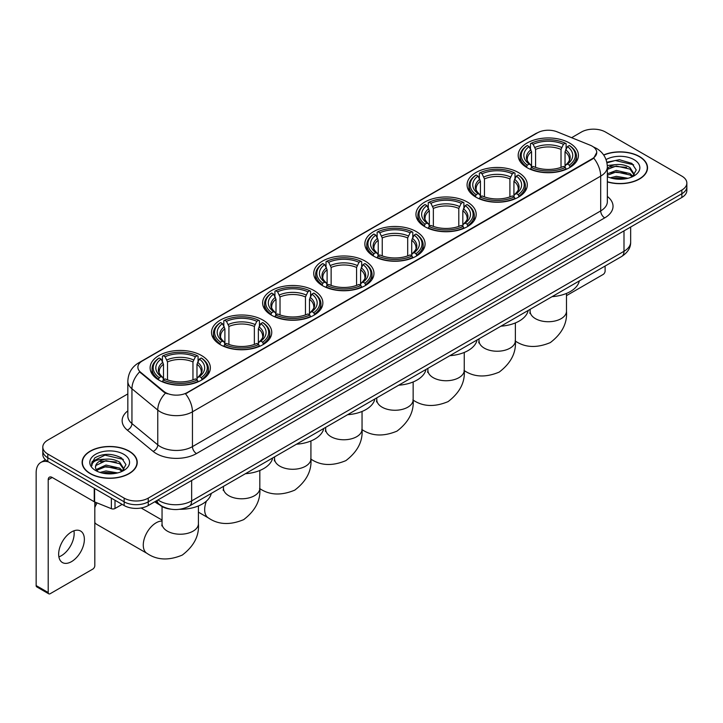 <?xml version="1.0" encoding="UTF-8"?>
<svg xmlns="http://www.w3.org/2000/svg" width="723" height="723" viewBox="0 0 723 723"><rect width="100%" height="100%" fill="white"/><g stroke="black" fill="none" stroke-linecap="round" stroke-linejoin="round"><path stroke-width="1.08" d="M365.151 261.075A30.113 17.388 0 0 0 332.327 257.307A30.113 17.388 0 0 0 313.737 273.366A30.113 17.388 0 0 0 322.557 285.666A30.113 17.388 0 0 0 355.382 289.435A30.113 17.388 0 0 0 373.972 273.366A30.113 17.388 0 0 0 365.151 261.075M518.481 172.553A30.113 17.388 0 0 0 485.657 168.784A30.113 17.388 0 0 0 467.067 184.844A30.113 17.388 0 0 0 475.888 197.144A30.113 17.388 0 0 0 508.712 200.913A30.113 17.388 0 0 0 527.302 184.844A30.113 17.388 0 0 0 518.481 172.553M467.374 202.06A30.113 17.388 0 0 0 434.55 198.292A30.113 17.388 0 0 0 415.96 214.351A30.113 17.388 0 0 0 424.781 226.651A30.113 17.388 0 0 0 457.605 230.42A30.113 17.388 0 0 0 476.195 214.351A30.113 17.388 0 0 0 467.374 202.06M416.258 231.568A30.113 17.388 0 0 0 383.443 227.799A30.113 17.388 0 0 0 364.853 243.859A30.113 17.388 0 0 0 373.674 256.159A30.113 17.388 0 0 0 406.489 259.928A30.113 17.388 0 0 0 425.079 243.859A30.113 17.388 0 0 0 416.258 231.568M314.044 290.583A30.113 17.388 0 0 0 281.22 286.814A30.113 17.388 0 0 0 262.63 302.883A30.113 17.388 0 0 0 271.45 315.174A30.113 17.388 0 0 0 304.275 318.942A30.113 17.388 0 0 0 322.865 302.883A30.113 17.388 0 0 0 314.044 290.583M262.928 320.09A30.113 17.388 0 0 0 230.113 316.322A30.113 17.388 0 0 0 211.523 332.39A30.113 17.388 0 0 0 220.343 344.681A30.113 17.388 0 0 0 253.158 348.45A30.113 17.388 0 0 0 271.749 332.39A30.113 17.388 0 0 0 262.928 320.09M201.536 355.535A30.113 17.388 0 0 0 168.712 351.767A30.113 17.388 0 0 0 150.122 367.835A30.113 17.388 0 0 0 158.943 380.126A30.113 17.388 0 0 0 191.767 383.895A30.113 17.388 0 0 0 210.357 367.835A30.113 17.388 0 0 0 201.536 355.535M569.588 143.046A30.113 17.388 0 0 0 536.773 139.277A30.113 17.388 0 0 0 518.183 155.337A30.113 17.388 0 0 0 527.004 167.637A30.113 17.388 0 0 0 559.819 171.405A30.113 17.388 0 0 0 578.409 155.337A30.113 17.388 0 0 0 569.588 143.046M592.254 146.2A15.346 8.857 0 0 0 590.203 145.206L557.117 131.83A15.346 8.857 0 0 0 537.469 132.824L142.368 360.931A15.346 8.857 0 0 0 137.876 367.194A15.346 8.857 0 0 0 140.651 372.282L163.814 391.378A15.346 8.857 0 0 0 187.23 392.562L592.254 158.726A15.346 8.857 0 0 0 596.746 152.463A15.346 8.857 0 0 0 592.254 146.2M170.8 509.173A17.045 9.842 180 0 1 160.009 505.151L155.445 501.382M607.347 181.916A27.555 15.915 0 0 0 647.537 167.772A27.555 15.915 0 0 0 639.466 156.52A27.555 15.915 0 0 0 603.642 154.957M129.173 451.143A27.555 15.915 0 0 0 99.132 447.691A27.555 15.915 0 0 0 82.124 462.395A27.555 15.915 0 0 0 90.194 473.637A27.555 15.915 0 0 0 120.226 477.09A27.555 15.915 0 0 0 137.243 462.395A27.555 15.915 0 0 0 129.173 451.143M596.746 152.463L593.737 158.102L592.254 159.177L185.504 393.8A19.892 11.487 60 0 1 192.454 411.821A22.729 13.122 180 0 1 160.307 411.821A22.729 13.122 180 0 1 157.759 410.068L131.948 388.784A22.729 13.122 180 0 1 127.835 381.256L127.835 416.05A22.729 13.122 0 0 0 131.948 423.579L157.759 444.862A22.729 13.122 0 0 0 160.307 446.615A22.729 13.122 0 0 0 192.454 446.615L600.696 210.917A22.729 13.122 0 0 0 607.347 201.645L607.347 166.841A22.729 13.122 180 0 1 600.696 176.123A19.892 11.487 -120 0 0 593.737 158.102M127.835 393.908L47.799 440.117A17.045 9.842 0 0 0 42.811 447.076L42.811 454.505A17.045 9.842 0 0 0 47.799 461.464L124.148 505.54L124.148 501.825A17.045 9.842 0 0 0 148.251 501.825L681.861 193.755A17.045 9.842 0 0 0 686.85 186.796A17.045 9.842 0 0 1 681.861 193.755L148.251 501.825A17.045 9.842 0 0 1 124.148 501.825L47.799 457.749L124.148 501.825L124.148 498.12A17.045 9.842 0 0 0 148.251 498.12L681.861 190.041A17.045 9.842 0 0 0 686.85 183.082A17.045 9.842 0 0 0 681.861 176.123L605.513 132.047A17.045 9.842 0 0 0 581.4 132.047L571.622 137.695M42.811 450.791A17.045 9.842 0 0 0 47.799 457.749A17.045 9.842 0 0 1 42.811 450.791M167.257 393.8L163.814 392.056L139.611 371.902A19.892 13.303 129.5 0 0 131.948 388.784L131.948 423.579A5.685 3.805 -50.5 0 1 127.293 430.104A28.414 16.403 180 0 1 127.835 410.845M42.811 447.076A17.045 9.842 0 0 0 47.799 454.035L124.148 498.12M124.148 505.54A17.045 9.842 0 0 0 148.251 505.54L681.861 197.469A17.045 9.842 0 0 0 686.85 190.511L686.85 183.082M607.347 181.726A27.275 15.743 0 0 0 647.257 167.772A27.275 15.743 0 0 0 639.268 156.638A27.275 15.743 0 0 0 603.75 155.12M610.275 177.795L616.303 176.322L627.98 178.283M612.634 178.445L616.303 177.795L625.531 178.798M607.347 173.809L616.303 170.429L630.022 173.538L632.95 176.322M607.347 175.282L616.303 171.902L630.022 175.011L632.182 176.837M607.311 165.522L615.508 164.627A14.207 8.206 0 0 0 607.347 168.658M615.508 164.627C620.958 164.058 625.802 165.061 630.022 167.646L634.188 174.189L634.08 175.273M607.347 169.39L616.303 166.01L630.022 169.119L634.134 174.93M607.347 176.222L608.16 177.008M607.347 176.647A19.892 11.487 0 0 0 634.044 175.888A19.892 11.487 0 0 0 634.044 159.656A19.892 11.487 0 0 0 606.046 159.584M632.417 176.728L636.249 170.004L631.884 163.389L619.448 159.711L606.823 162.214M606.959 162.847L615.291 160.524L633.637 164.799M610.899 167.23L615.291 166.417L626.534 167.365M610.899 173.122L615.291 172.309L626.534 173.258M613.014 178.527L625.314 178.834M566.48 295.635L603.099 274.487A2.838 1.645 120 0 0 605.115 271.008L605.115 266.037M90.393 473.529A27.275 15.743 0 0 0 120.117 476.936A27.275 15.743 0 0 0 136.954 462.395A27.275 15.743 0 0 0 128.965 451.251A27.275 15.743 0 0 0 99.241 447.844A27.275 15.743 0 0 0 82.404 462.395A27.275 15.743 0 0 0 90.393 473.529M99.982 472.417L106.001 470.944L117.677 472.905M102.341 473.059L106.001 472.417L115.228 473.42M122.124 471.351L125.947 464.627L121.581 458.011C112.237 453.185 103.326 453.131 94.84 457.84L91.568 463.841L91.875 465.766C92.065 461.446 96.502 459.277 105.215 459.241A14.207 8.206 0 0 0 95.472 467.031A14.207 8.206 0 0 0 96.168 469.552L106.001 465.052L119.729 468.152L122.648 470.944M96.638 470.339L106.001 466.525L119.729 469.625L121.889 471.459M105.215 459.241C110.664 458.671 115.499 459.683 119.729 462.259L123.886 468.811L123.787 469.887M95.481 467.194L95.96 465.449L106.001 460.632L119.729 463.732L123.841 469.543M96.168 469.552L97.858 471.622M123.741 454.27A19.892 11.487 0 0 0 95.617 454.27A19.892 11.487 0 0 0 95.617 470.51A19.892 11.487 0 0 0 123.741 470.51A19.892 11.487 0 0 0 123.741 454.27M91.568 463.976L92.183 461.554L104.998 455.138L123.344 459.412M100.596 461.843L104.998 461.03L116.24 461.979M100.596 467.736L104.998 466.922L116.24 467.871M102.72 473.149L115.02 473.448M526.461 167.311L527.266 165.16A27.049 15.617 0 0 1 527.266 145.513L529.128 146.588A24.437 14.108 0 0 0 529.128 164.085L530.962 165.133L531.559 167.32M531.559 166.426L531.559 151.74L529.128 146.588M530.474 148.92L530.474 143.66L531.288 143.199A27.049 15.617 0 0 1 565.305 143.199L563.443 144.275A24.437 14.108 0 0 0 533.14 144.275L535.571 149.417L535.571 167.384M561.021 167.384L561.021 149.417L563.443 144.275M552.056 296.665A31.252 18.048 0 0 0 579.322 280.922M530.474 168.875A28.188 16.277 0 0 0 566.118 168.875L565.305 167.483A27.049 15.617 0 0 1 531.288 167.483L530.474 169.354M566.118 169.354L566.118 168.875M527.266 145.513L526.461 145.974A28.188 16.277 0 0 0 520.108 156.267A28.188 16.277 0 0 0 526.461 166.552M565.305 143.199L566.118 143.66L566.118 148.92M531.288 167.483L533.14 166.407A24.437 14.108 0 0 0 563.443 166.407L565.305 167.483M529.128 164.085L527.266 165.16M533.14 144.275L531.288 143.199M530.962 149.751A21.853 12.616 0 0 0 530.962 165.133L531.062 165.196C527.962 162.196 526.696 160.154 527.275 159.087A21.021 12.137 0 0 1 531.559 151.74M570.131 166.552A28.188 16.277 0 0 0 576.484 156.267A28.188 16.277 0 0 0 570.131 145.974L569.326 145.513A27.049 15.617 0 0 1 569.326 165.16L570.131 167.311M569.326 165.16L567.465 164.085A24.437 14.108 0 0 0 567.465 146.588L569.326 145.513M567.465 146.588L565.034 151.74L565.034 166.426L565.63 165.133L567.465 164.085M565.034 151.74A21.021 12.137 0 0 1 569.317 159.087C569.896 160.163 568.63 162.205 565.522 165.196L565.63 165.133A21.853 12.616 0 0 0 565.63 149.751M565.034 167.32L565.034 166.426M475.345 196.819L476.159 194.668A27.049 15.617 0 0 1 476.159 175.02L478.011 176.096A24.437 14.108 0 0 0 478.011 193.592L479.855 194.641L480.443 196.828M480.443 195.933L480.443 181.247L478.011 176.096M479.367 178.427L479.367 173.168L480.171 172.707A27.049 15.617 0 0 1 514.198 172.707L512.336 173.782A24.437 14.108 0 0 0 482.033 173.782L484.464 178.924L484.464 196.891M509.905 196.891L509.905 178.924L512.336 173.782M500.94 326.172A31.252 18.048 0 0 0 528.215 310.429M479.367 198.382A28.188 16.277 0 0 0 515.002 198.382L514.198 196.99A27.049 15.617 0 0 1 480.171 196.99L479.367 198.861M515.002 198.861L515.002 198.382M476.159 175.02L475.345 175.49A28.188 16.277 0 0 0 469.001 185.775A28.188 16.277 0 0 0 475.345 196.06M514.198 172.707L515.002 173.168L515.002 178.427M480.171 196.99L482.033 195.915A24.437 14.108 0 0 0 512.336 195.915L514.198 196.99M478.011 193.592L476.159 194.668M482.033 173.782L480.171 172.707M479.855 179.259A21.853 12.616 0 0 0 479.855 194.641L479.955 194.704C476.855 191.703 475.589 189.661 476.159 188.595A21.021 12.137 0 0 1 480.443 181.247M519.024 196.06A28.188 16.277 0 0 0 525.368 185.775A28.188 16.277 0 0 0 519.024 175.49L518.219 175.02A27.049 15.617 0 0 1 518.219 194.668L519.024 196.819M518.219 194.668L516.358 193.592A24.437 14.108 0 0 0 516.358 176.096L518.219 175.02M516.358 176.096L513.926 181.247L513.926 195.933L514.523 194.641L516.358 193.592M513.926 181.247A21.021 12.137 0 0 1 518.21 188.595C518.78 189.67 517.514 191.712 514.415 194.704L514.523 194.641A21.853 12.616 0 0 0 514.523 179.259M513.926 196.828L513.926 195.933M424.238 226.326L425.043 224.175A27.049 15.617 0 0 1 425.043 204.537L426.904 205.603A24.437 14.108 0 0 0 426.904 223.1L428.739 224.148L429.335 226.335M429.335 225.44L429.335 210.755L426.904 205.603M428.26 207.935L428.26 202.675L429.064 202.214A27.049 15.617 0 0 1 463.091 202.214L461.229 203.29A24.437 14.108 0 0 0 430.926 203.29L433.357 208.432L433.357 226.398M458.798 226.398L458.798 208.432L461.229 203.29M449.833 355.68A31.252 18.048 0 0 0 477.099 339.937M428.26 227.89A28.188 16.277 0 0 0 463.895 227.89L463.091 226.498A27.049 15.617 0 0 1 429.064 226.498L428.26 228.369M463.895 228.369L463.895 227.89M425.043 204.537L424.238 204.998A28.188 16.277 0 0 0 417.894 215.282A28.188 16.277 0 0 0 424.238 225.567M463.091 202.214L463.895 202.675L463.895 207.935M429.064 226.498L430.926 225.422A24.437 14.108 0 0 0 461.229 225.422L463.091 226.498M426.904 223.1L425.043 224.175M430.926 203.29L429.064 202.214M428.739 208.775A21.853 12.616 0 0 0 428.739 224.148L428.847 224.211C425.739 221.211 424.473 219.168 425.052 218.102A21.021 12.137 0 0 1 429.335 210.755M467.917 225.567A28.188 16.277 0 0 0 474.261 215.282A28.188 16.277 0 0 0 467.917 204.998L467.103 204.537A27.049 15.617 0 0 1 467.103 224.175L467.917 226.326M467.103 224.175L465.241 223.1A24.437 14.108 0 0 0 465.241 205.603L467.103 204.537M465.241 205.603L462.819 210.755L462.819 225.44L463.407 224.148L465.241 223.1M462.819 210.755A21.021 12.137 0 0 1 467.103 218.102C467.673 219.177 466.407 221.22 463.307 224.211L463.407 224.148A21.853 12.616 0 0 0 463.407 208.775M462.819 226.335L462.819 225.44M373.131 255.834L373.936 253.683A27.049 15.617 0 0 1 373.936 234.044L375.797 235.111A24.437 14.108 0 0 0 375.797 252.607L377.632 253.656L378.228 255.843M378.228 254.948L378.228 240.262L375.797 235.111M377.144 237.442L377.144 232.182L377.957 231.721A27.049 15.617 0 0 1 411.974 231.721L410.113 232.797A24.437 14.108 0 0 0 379.81 232.797L382.241 237.939L382.241 255.906M407.691 255.906L407.691 237.939L410.113 232.797M398.725 385.196A31.252 18.048 0 0 0 425.992 369.444M377.144 257.397A28.188 16.277 0 0 0 412.788 257.397L411.974 256.005A27.049 15.617 0 0 1 377.957 256.005L377.144 257.876M412.788 257.876L412.788 257.397M373.936 234.044L373.131 234.505A28.188 16.277 0 0 0 366.778 244.79A28.188 16.277 0 0 0 373.131 255.074M411.974 231.721L412.788 232.182L412.788 237.442M377.957 256.005L379.81 254.93A24.437 14.108 0 0 0 410.113 254.93L411.974 256.005M375.797 252.607L373.936 253.683M379.81 232.797L377.957 231.721M377.632 238.283A21.853 12.616 0 0 0 377.632 253.656L377.731 253.719C374.631 250.718 373.366 248.685 373.945 247.609A21.021 12.137 0 0 1 378.228 240.262M416.8 255.074A28.188 16.277 0 0 0 423.154 244.79A28.188 16.277 0 0 0 416.8 234.505L415.996 234.044A27.049 15.617 0 0 1 415.996 253.683L416.8 255.834M415.996 253.683L414.134 252.607A24.437 14.108 0 0 0 414.134 235.111L415.996 234.044M414.134 235.111L411.703 240.262L411.703 254.948L412.3 253.656L414.134 252.607M411.703 240.262A21.021 12.137 0 0 1 415.987 247.609C416.565 248.685 415.3 250.727 412.191 253.719L412.3 253.656A21.853 12.616 0 0 0 412.3 238.283M411.703 255.843L411.703 254.948M322.015 285.341L322.829 283.19A27.049 15.617 0 0 1 322.829 263.552L324.681 264.627A24.437 14.108 0 0 0 324.681 282.115L326.525 283.163L327.112 285.359M327.112 284.464L327.112 269.769L324.681 264.627M326.037 266.95L326.037 261.69L326.841 261.229A27.049 15.617 0 0 1 360.867 261.229L359.006 262.304A24.437 14.108 0 0 0 328.703 262.304L331.134 267.447L331.134 285.413M356.575 285.413L356.575 267.447L359.006 262.304M347.609 414.704A31.252 18.048 0 0 0 374.885 398.951M326.037 286.904A28.188 16.277 0 0 0 361.672 286.904L360.867 285.513A27.049 15.617 0 0 1 326.841 285.513L326.037 287.393M361.672 287.393L361.672 286.904M322.829 263.552L322.015 264.012A28.188 16.277 0 0 0 315.671 274.297A28.188 16.277 0 0 0 322.015 284.582M360.867 261.229L361.672 261.69L361.672 266.95M326.841 285.513L328.703 284.437A24.437 14.108 0 0 0 359.006 284.437L360.867 285.513M324.681 282.115L322.829 283.19M328.703 262.304L326.841 261.229M326.525 267.79A21.853 12.616 0 0 0 326.525 283.163L326.624 283.226C323.524 280.226 322.259 278.192 322.829 277.117A21.021 12.137 0 0 1 327.112 269.769M365.693 284.582A28.188 16.277 0 0 0 372.038 274.297A28.188 16.277 0 0 0 365.693 264.012L364.889 263.552A27.049 15.617 0 0 1 364.889 283.19L365.693 285.341M364.889 283.19L363.027 282.115A24.437 14.108 0 0 0 363.027 264.627L364.889 263.552M363.027 264.627L360.596 269.769L360.596 284.464L361.193 283.163L363.027 282.115M360.596 269.769A21.021 12.137 0 0 1 364.88 277.117C365.449 278.192 364.184 280.235 361.084 283.226L361.193 283.163A21.853 12.616 0 0 0 361.193 267.79M360.596 285.359L360.596 284.464M270.908 314.848L271.712 312.697A27.049 15.617 0 0 1 271.712 293.059L273.574 294.134A24.437 14.108 0 0 0 273.574 311.622L275.409 312.67L276.005 314.866M276.005 313.972L276.005 299.277L273.574 294.134M274.93 296.457L274.93 291.197L275.734 290.736A27.049 15.617 0 0 1 309.76 290.736L307.899 291.812A24.437 14.108 0 0 0 277.596 291.812L280.027 296.963L280.027 314.921M305.468 314.921L305.468 296.963L307.899 291.812M296.502 444.211A31.252 18.048 0 0 0 323.768 428.468M274.93 316.412A28.188 16.277 0 0 0 310.565 316.412L309.76 315.02A27.049 15.617 0 0 1 275.734 315.02L274.93 316.9M310.565 316.9L310.565 316.412M271.712 293.059L270.908 293.52A28.188 16.277 0 0 0 264.564 303.805A28.188 16.277 0 0 0 270.908 314.098M309.76 290.736L310.565 291.197L310.565 296.457M275.734 315.02L277.596 313.945A24.437 14.108 0 0 0 307.899 313.945L309.76 315.02M273.574 311.622L271.712 312.697M277.596 291.812L275.734 290.736M275.409 297.298A21.853 12.616 0 0 0 275.409 312.67L275.517 312.734C272.408 309.733 271.143 307.7 271.721 306.624A21.021 12.137 0 0 1 276.005 299.277M314.586 314.098A28.188 16.277 0 0 0 320.931 303.805A28.188 16.277 0 0 0 314.586 293.52L313.773 293.059A27.049 15.617 0 0 1 313.773 312.697L314.586 314.848M313.773 312.697L311.911 311.622A24.437 14.108 0 0 0 311.911 294.134L313.773 293.059M311.911 294.134L309.489 299.277L309.489 313.972L310.077 312.67L311.911 311.622M309.489 299.277A21.021 12.137 0 0 1 313.773 306.624C314.342 307.7 313.077 309.742 309.977 312.734L310.077 312.67A21.853 12.616 0 0 0 310.077 297.298M309.489 314.866L309.489 313.972M219.801 344.365L220.605 342.205A27.049 15.617 0 0 1 220.605 322.566L222.467 323.642A24.437 14.108 0 0 0 222.467 341.139L224.302 342.178L224.898 344.374M224.898 343.479L224.898 328.784L222.467 323.642M223.814 325.965L223.814 320.705L224.627 320.244A27.049 15.617 0 0 1 258.644 320.244L256.782 321.319A24.437 14.108 0 0 0 226.48 321.319L228.911 326.471L228.911 344.428M254.36 344.428L254.36 326.471L256.782 321.319M245.395 473.719A31.252 18.048 0 0 0 272.661 457.975M223.814 345.919A28.188 16.277 0 0 0 259.458 345.919L258.644 344.528A27.049 15.617 0 0 1 224.627 344.528L223.814 346.407M259.458 346.407L259.458 345.919M220.605 322.566L219.801 323.027A28.188 16.277 0 0 0 213.448 333.312A28.188 16.277 0 0 0 219.801 343.606M258.644 320.244L259.458 320.705L259.458 325.965M224.627 344.528L226.48 343.452A24.437 14.108 0 0 0 256.782 343.452L258.644 344.528M222.467 341.139L220.605 342.205M226.48 321.319L224.627 320.244M224.302 326.805A21.853 12.616 0 0 0 224.302 342.178L224.401 342.25C221.301 339.241 220.036 337.207 220.614 336.132A21.021 12.137 0 0 1 224.898 328.784M263.47 343.606A28.188 16.277 0 0 0 269.824 333.312A28.188 16.277 0 0 0 263.47 323.027L262.666 322.566A27.049 15.617 0 0 1 262.666 342.205L263.47 344.365M262.666 342.205L260.804 341.139A24.437 14.108 0 0 0 260.804 323.642L262.666 322.566M260.804 323.642L258.373 328.784L258.373 343.479L258.97 342.178L260.804 341.139M258.373 328.784A21.021 12.137 0 0 1 262.657 336.132C263.235 337.207 261.97 339.25 258.861 342.25L258.97 342.178A21.853 12.616 0 0 0 258.97 326.805M258.373 344.374L258.373 343.479M94.812 504.293A12.499 7.221 -60 0 1 95.825 502.395M97.099 502.91A18.183 10.502 120 0 0 94.812 507.537M94.812 522.566A18.183 10.502 120 0 0 96.81 524.401L147.04 553.393A18.183 10.502 -60 0 1 144.248 538.825A18.183 10.502 -60 0 1 156.132 522.801A18.183 10.502 -60 0 1 162.051 521.048M158.4 379.81L159.214 377.659A27.049 15.617 0 0 1 159.214 358.012L161.066 359.087A24.437 14.108 0 0 0 161.066 376.584L162.901 377.623L163.497 379.819M163.497 378.924L163.497 364.229L161.066 359.087M162.422 361.41L162.422 356.15L163.226 355.689A27.049 15.617 0 0 1 197.252 355.689L195.391 356.764A24.437 14.108 0 0 0 165.088 356.764L167.519 361.916L167.519 379.882M192.96 379.882L192.96 361.916L195.391 356.764M154.821 501.753A31.252 18.048 0 0 0 158.138 504.012A31.252 18.048 0 0 0 159.566 504.781M179.557 509.29A31.252 18.048 0 0 0 211.27 493.42M162.422 381.373A28.188 16.277 0 0 0 198.057 381.373L197.252 379.973A27.049 15.617 0 0 1 163.226 379.973L162.422 381.852M198.057 381.852L198.057 381.373M159.214 358.012L158.4 358.472A28.188 16.277 0 0 0 152.056 368.757A28.188 16.277 0 0 0 158.4 379.051M197.252 355.689L198.057 356.15L198.057 361.41M163.226 379.973L165.088 378.897A24.437 14.108 0 0 0 195.391 378.897L197.252 379.973M161.066 376.584L159.214 377.659M165.088 356.764L163.226 355.689M162.901 362.25A21.853 12.616 0 0 0 162.901 377.623L163.009 377.695C159.9 374.695 158.635 372.652 159.214 371.577A21.021 12.137 0 0 1 163.497 364.229M202.079 379.051A28.188 16.277 0 0 0 208.423 368.757A28.188 16.277 0 0 0 202.079 358.472L201.265 358.012A27.049 15.617 0 0 1 201.265 377.659L202.079 379.81M201.265 377.659L199.412 376.584A24.437 14.108 0 0 0 199.412 359.087L201.265 358.012M199.412 359.087L196.981 364.229L196.981 378.924L197.569 377.623L199.412 376.584M196.981 364.229A21.021 12.137 0 0 1 201.265 371.577C201.834 372.661 200.569 374.695 197.469 377.695L197.569 377.623A21.853 12.616 0 0 0 197.569 362.25M196.981 379.819L196.981 378.924M73.936 530.809A18.183 10.502 -60 0 1 61.31 555.743A18.183 10.502 -60 0 1 58.879 556.882M71.505 561.635A18.183 10.502 120 0 0 83.389 545.612A18.183 10.502 120 0 0 80.605 531.044A18.183 10.502 120 0 0 71.505 531.938A18.183 10.502 120 0 0 59.629 547.962A18.183 10.502 120 0 0 62.413 562.539A18.183 10.502 120 0 0 71.505 561.635M115.002 500.262L115.002 508.495L122.133 504.383M48.649 461.952A22.729 13.122 -120 0 0 40.859 462.422A22.729 13.122 -120 0 0 36.15 472.833L36.15 585.576L48.206 592.535L48.206 479.792A5.685 3.281 60 0 1 49.381 477.189A5.685 3.281 60 0 1 52.219 477.469L94.234 501.726L94.234 488.269M48.206 592.535A2.838 1.645 120 0 0 48.793 593.836L36.737 586.877A2.838 1.645 -60 0 1 36.15 585.576M48.793 593.836A2.838 1.645 120 0 0 50.212 593.691L92.806 569.1A2.838 1.645 120 0 0 94.812 565.621L94.812 501.988M115.002 508.495A2.838 1.645 180 0 1 111.369 508.685L94.614 501.907A2.838 1.645 180 0 1 94.234 501.726M140.651 372.282L140.651 372.951M163.814 391.378L163.814 392.056M187.23 392.562L187.23 393.023M592.254 158.726L592.254 159.177M196.475 453.574A5.685 3.281 60 0 1 192.454 446.615L192.454 411.821L600.696 176.123L600.696 210.917A5.685 3.281 60 0 0 604.708 217.885L196.475 453.574A28.414 16.403 180 0 1 156.295 453.574A28.414 16.403 180 0 1 153.104 451.387L127.293 430.104M607.347 166.841C606.968 158.671 603.371 152.544 596.574 148.459L593.7 147.058A19.892 9.318 112 0 0 593.438 146.968M140.678 362.096A19.892 11.487 -120 0 0 138.617 362.874C131.812 366.95 128.224 373.077 127.835 381.256M138.617 362.874L535.797 133.556A19.892 11.487 60 0 1 537.306 132.915M165.513 393.104A19.892 13.303 129.5 0 0 157.759 410.068L157.759 444.862A5.685 3.805 -50.5 0 1 153.104 451.387M607.347 196.439A28.414 16.403 180 0 1 604.708 217.885M148.251 498.12L148.251 505.54M681.861 190.041L681.861 197.469M47.799 454.035L47.799 461.464M157.976 499.927A22.729 13.122 0 0 0 159.503 500.903A22.729 13.122 0 0 0 191.649 500.903L623.994 251.288A22.729 13.122 0 0 0 630.655 242.006C630.817 247.646 627.817 252.472 621.644 256.493L189.299 506.1A11.369 6.561 60 0 0 191.649 500.903L191.649 480.488M623.994 230.872L623.994 251.288A11.369 6.561 60 0 1 621.644 256.493M157.054 500.461A11.369 7.601 129.5 0 0 159.042 504.157L155.59 501.31M566.48 293.43L566.48 311.233A18.183 10.502 180 0 1 561.156 318.653A18.183 10.502 180 0 1 535.436 318.653A18.183 10.502 180 0 1 530.113 311.233L529.878 313.375M561.021 149.417A21.021 12.137 0 0 0 535.571 149.417M561.608 147.438A21.853 12.616 0 0 0 534.984 147.438M515.372 322.937L515.372 340.741A18.183 10.502 180 0 1 510.04 348.161A18.183 10.502 180 0 1 484.329 348.161A18.183 10.502 180 0 1 479.006 340.741L478.762 342.883M509.905 178.924A21.021 12.137 0 0 0 484.464 178.924M510.501 176.945A21.853 12.616 0 0 0 483.868 176.945M464.256 352.444L464.256 370.248A18.183 10.502 180 0 1 458.933 377.668A18.183 10.502 180 0 1 433.222 377.668A18.183 10.502 180 0 1 427.889 370.248L427.655 372.39M458.798 208.432A21.021 12.137 0 0 0 433.357 208.432M459.394 206.453A21.853 12.616 0 0 0 432.761 206.453M413.149 381.952L413.149 399.756A18.183 10.502 180 0 1 407.826 407.185A18.183 10.502 180 0 1 382.106 407.185A18.183 10.502 180 0 1 376.782 399.756L376.547 401.898M407.691 237.939A21.021 12.137 0 0 0 382.241 237.939M408.278 235.96A21.853 12.616 0 0 0 381.654 235.96M362.042 411.459L362.042 429.263A18.183 10.502 180 0 1 356.71 436.692A18.183 10.502 180 0 1 330.998 436.692A18.183 10.502 180 0 1 325.675 429.263L325.431 431.405M356.575 267.447A21.021 12.137 0 0 0 331.134 267.447M357.171 265.468A21.853 12.616 0 0 0 330.538 265.468M310.926 440.967L310.926 458.771A18.183 10.502 180 0 1 305.603 466.199A18.183 10.502 180 0 1 279.891 466.199A18.183 10.502 180 0 1 274.559 458.771L274.324 460.922M305.468 296.963A21.021 12.137 0 0 0 280.027 296.963M306.064 294.975A21.853 12.616 0 0 0 279.43 294.975M259.819 470.474L259.819 488.278A18.183 10.502 180 0 1 254.496 495.707A18.183 10.502 180 0 1 228.775 495.707A18.183 10.502 180 0 1 223.452 488.278L223.217 490.429M259.819 488.278C260.759 500.244 255.373 510.691 243.669 519.638C230.068 525.305 218.328 524.744 208.432 517.948A18.183 10.502 -60 0 1 206.435 501.093M254.36 326.471A21.021 12.137 0 0 0 228.911 326.471M254.948 324.482A21.853 12.616 0 0 0 228.323 324.482M198.418 505.928L198.418 523.732A18.183 10.502 180 0 1 193.095 531.152A18.183 10.502 180 0 1 167.384 531.152A18.183 10.502 180 0 1 162.051 523.732L161.816 525.874M192.96 361.916A21.021 12.137 0 0 0 167.519 361.916M193.556 359.927A21.853 12.616 0 0 0 166.923 359.927M48.206 479.792L52.219 477.469M94.614 488.486L94.614 501.907M111.369 508.685L111.369 498.156M535.797 133.556L539.448 131.857M189.299 506.1C180.154 510.7 171.008 510.7 161.862 506.1L159.042 504.157M630.655 242.006L630.655 227.031M647.257 170.05L647.257 167.772M136.954 464.672L136.954 462.395M82.404 464.672L82.404 462.395M566.48 311.233C567.419 323.19 562.033 333.646 550.33 342.585C536.728 348.26 524.988 347.691 515.092 340.904M520.108 161.464L520.108 156.267M576.484 161.464L576.484 156.267M530.113 309.336L530.113 311.233M515.372 340.741C516.312 352.697 510.926 363.154 499.213 372.092C485.621 377.768 473.872 377.198 463.985 370.411M469.001 190.971L469.001 185.775M525.368 190.971L525.368 185.775M479.006 338.843L479.006 340.741M464.256 370.248C465.196 382.205 459.81 392.661 448.106 401.608C434.514 407.275 422.765 406.706 412.878 399.918M417.894 220.479L417.894 215.282M474.261 220.479L474.261 215.282M427.889 368.35L427.889 370.248M413.149 399.756C414.089 411.712 408.703 422.169 396.999 431.116C383.398 436.782 371.658 436.213 361.762 429.426M366.778 249.986L366.778 244.79M423.154 249.986L423.154 244.79M376.782 397.858L376.782 399.756M362.042 429.263C362.982 441.229 357.596 451.676 345.883 460.623C332.291 466.29 320.542 465.729 310.655 458.933M315.671 279.494L315.671 274.297M372.038 279.494L372.038 274.297M325.675 427.365L325.675 429.263M310.926 458.771C311.866 470.736 306.48 481.184 294.776 490.131C281.184 495.797 269.435 495.237 259.548 488.441M264.564 309.01L264.564 303.805M320.931 309.01L320.931 303.805M274.559 456.873L274.559 458.771M208.432 517.948L198.418 512.164M213.448 338.518L213.448 333.312M269.824 338.518L269.824 333.312M223.452 486.38L223.452 488.278M198.418 523.732C199.358 535.689 193.981 546.136 182.268 555.083C168.676 560.75 156.927 560.189 147.04 553.393M152.056 373.963L152.056 368.757M208.423 373.963L208.423 368.757M162.051 520.072L141.148 507.998M162.051 506.543L162.051 523.732M40.859 462.422L45.459 459.774"/></g></svg>
